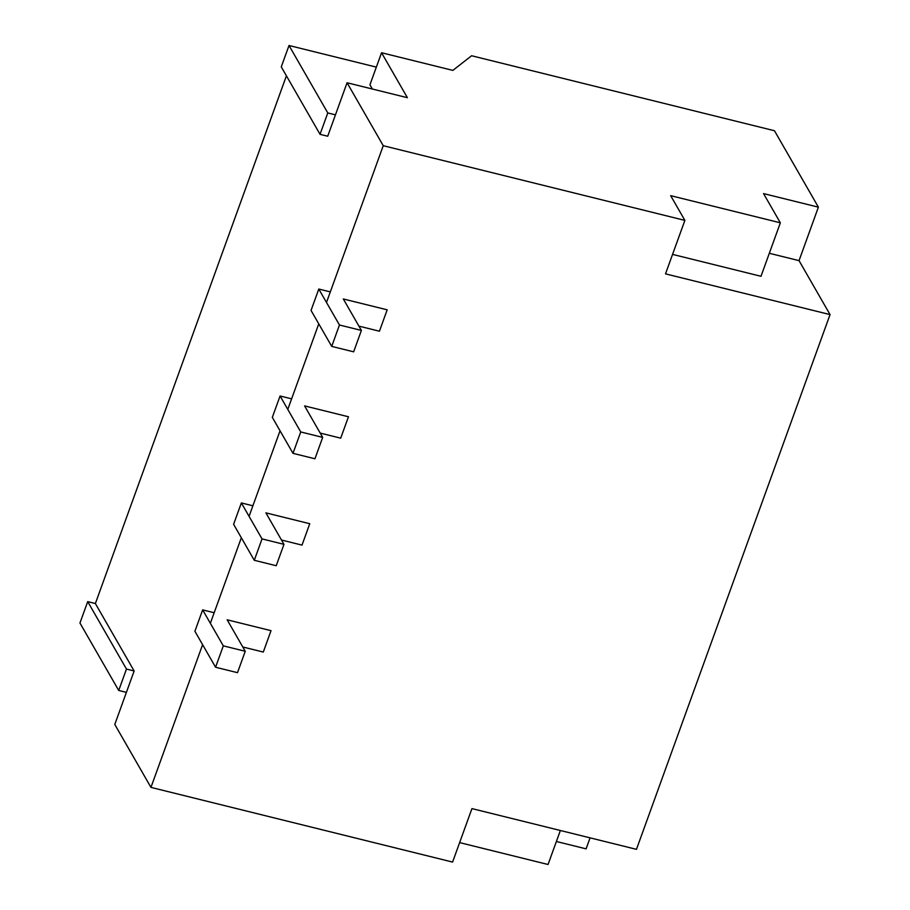 <?xml version="1.0" encoding="UTF-8"?>
<svg xmlns="http://www.w3.org/2000/svg" width="910" height="910" viewBox="0 0 910 910"><rect width="100%" height="100%" fill="white"/><g stroke="black" fill="none" stroke-linecap="round" stroke-linejoin="round"><path stroke-width="1.36" d="M769.314 253.287L799.037 260.635L830.045 314.598L665.517 273.864L684.877 220.391L670.659 195.661L780.348 222.813L763.547 193.591L818.386 207.161L774.467 130.733L471.596 55.749L452.85 70.388L381.552 52.734L407.396 97.7L347.074 82.753L383.247 145.702L326.497 302.461M684.877 220.391L383.247 145.702M202.612 644.689L150.958 787.389L114.785 724.451L134.145 670.977L95.379 603.535L286.411 75.826M335.46 114.842L327.782 112.942L320.036 134.327L327.714 136.227L347.074 82.753M318.762 323.846L287.787 409.409M280.041 430.794L249.067 516.357M241.332 537.742L210.358 623.304M830.045 314.598L636.465 849.337L471.949 808.603L452.588 862.077L150.958 787.389M799.037 260.635L818.386 207.161M590.089 837.848L586.097 848.848L556.385 841.5M459.63 842.603L548.059 864.5L560.367 830.489M672.558 254.39L760.987 276.287L780.348 222.813M372.361 89.021L369.938 84.823L381.552 52.734M330.33 291.894L318.784 289.039L311.038 310.424L331.718 346.391L353.649 351.829L361.395 330.432L343.309 298.958L387.182 309.821L379.436 331.217L358.927 326.133M318.784 289.039L339.453 325.007L331.718 346.391M339.453 325.007L361.395 330.432M291.61 398.842L280.075 395.986L272.329 417.372L292.997 453.339L314.94 458.776L322.675 437.38L304.588 405.905L348.462 416.769L340.715 438.165L320.206 433.08M280.075 395.986L300.744 431.954L292.997 453.339M300.744 431.954L322.675 437.38M252.9 505.789L241.355 502.934L233.608 524.319L254.288 560.287L276.219 565.724L283.965 544.328L265.879 512.853L309.753 523.716L302.006 545.113L281.497 540.028M241.355 502.934L262.023 538.902L254.288 560.287M262.023 538.902L283.965 544.328M214.18 612.737L202.646 609.882L194.899 631.267L215.568 667.235L237.51 672.672L245.245 651.276L227.159 619.801L271.032 630.664L263.297 652.06L242.777 646.976M202.646 609.882L223.314 645.85L215.568 667.235M223.314 645.85L245.245 651.276M134.145 670.977L126.467 669.066L87.701 601.624L95.379 603.535M126.399 692.362L118.721 690.462L126.467 669.066M118.721 690.462L79.955 623.02L87.701 601.624M320.036 134.327L281.27 66.885L289.016 45.5L376.342 67.124M327.782 112.942L289.016 45.5"/></g></svg>
